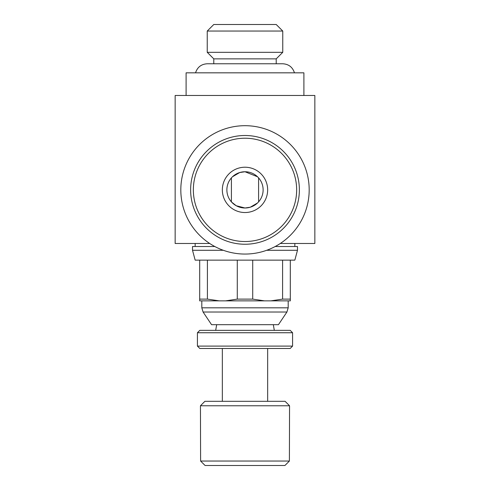 <?xml version="1.0" encoding="UTF-8"?>
<svg xmlns="http://www.w3.org/2000/svg" width="490" height="490" viewBox="0 0 490 490"><rect width="100%" height="100%" fill="white"/><g stroke="black" fill="none" stroke-linecap="round" stroke-linejoin="round"><path stroke-width="0.73" d="M209.708 243.487L175.15 243.487L175.15 95.483L314.849 95.483L314.849 243.487L280.292 243.487M186.102 95.483L186.102 72.826L303.898 72.826L303.898 95.483M203.081 312.02L211.551 324.68L278.449 324.68L286.92 312.02L203.081 312.02L201.807 307.818L288.194 307.818L288.194 300.86M237.282 260.147L237.282 299.114L225.547 300.86L199.693 300.86L199.693 260.147M270.86 300.86L290.307 300.86L290.307 299.114L282.589 299.114L270.86 300.86L264.453 300.86L252.718 299.114L237.282 299.114M264.453 300.86L225.547 300.86M223.311 250.286L192.521 250.286L195.161 260.147L294.839 260.147L297.479 250.286L266.689 250.286M214.798 246.513L192.521 246.513L192.521 250.286M245 254.059A64.184 64.184 0 0 0 309.184 189.875A64.184 64.184 0 0 0 245 125.691A64.184 64.184 0 0 0 180.816 189.875A64.184 64.184 0 0 0 245 254.059M299.372 189.875A54.372 54.372 0 0 0 245 135.503A54.372 54.372 0 0 0 190.628 189.875A54.372 54.372 0 0 0 245 244.247A54.372 54.372 0 0 0 299.372 189.875A54.372 54.372 0 0 1 245 244.247A54.372 54.372 0 0 1 190.628 189.875M207.246 31.042L213.781 24.5L276.219 24.5L282.755 31.042L207.246 31.042L207.246 52.32L282.755 52.32L276.219 58.861L213.781 58.861L207.246 52.32M289.394 461.047L200.606 461.047L205.083 465.5L284.917 465.5L289.394 461.047L289.553 405.769L200.447 405.769L200.606 461.047M289.553 405.769L285.1 401.316L204.9 401.316L200.447 405.769M292.573 346.099L197.427 346.099L197.427 332.735L292.573 332.735L292.573 346.099L290.196 348.482L199.804 348.482L197.427 346.099M292.573 332.735L290.196 330.358L199.804 330.358L197.427 332.735M231.684 202.168L236.254 205.745L245 207.999L250.31 207.203L257.513 202.982M263.124 189.875A18.124 18.124 0 0 1 245 207.999A18.124 18.124 0 0 1 226.876 189.875A18.124 18.124 0 0 1 245 171.751A18.124 18.124 0 0 1 263.124 189.875M257.513 176.768L245 171.751L239.69 172.547L232.487 176.768M258.591 201.862L258.591 177.888M267.656 189.875A22.656 22.656 0 0 1 245 212.531A22.656 22.656 0 0 1 222.344 189.875A22.656 22.656 0 0 1 245 167.219A22.656 22.656 0 0 1 267.656 189.875M231.409 177.888L231.409 201.862M297.479 250.286L297.479 246.513L275.202 246.513M219.14 300.86L207.411 299.114L199.693 299.114M207.411 299.114L207.411 260.147M252.718 299.114L252.718 260.147M282.589 260.147L282.589 299.114M290.307 299.114L290.307 260.147M296.652 189.875A51.652 51.652 0 0 0 245 138.223A51.652 51.652 0 0 0 193.348 189.875A51.652 51.652 0 0 0 245 241.527A51.652 51.652 0 0 0 296.652 189.875M222.344 348.482L222.344 401.316M201.807 300.86L201.807 307.818M195.161 243.487L195.161 246.513M294.453 72.826C292.61 67.154 288.714 64.135 282.755 63.767L207.246 63.767C201.286 64.135 197.39 67.154 195.547 72.826M276.219 63.767L276.219 58.861M273.316 324.68L274.314 330.358M216.684 324.68L215.686 330.358M213.781 63.767L213.781 58.861M282.755 31.042L282.755 52.32M294.839 243.487L294.839 246.513M286.92 312.02L288.194 307.818M267.656 348.482L267.656 401.316"/></g></svg>
